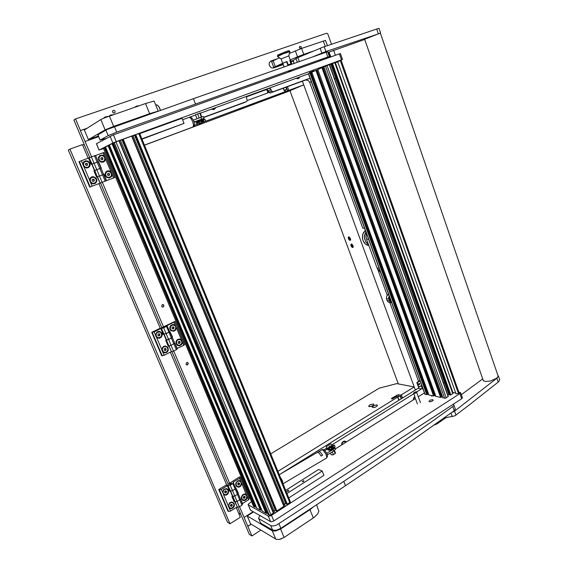 <?xml version="1.0" encoding="UTF-8"?>
<svg xmlns="http://www.w3.org/2000/svg" width="568" height="568" viewBox="0 0 568 568"><rect width="100%" height="100%" fill="white"/><g stroke="black" fill="none" stroke-linecap="round" stroke-linejoin="round"><path stroke-width="0.85" d="M300.713 48.536L301.281 47.946L301.225 46.945L299.833 46.2L299.357 47.79L300.713 48.536M114.374 112.94L115.07 112.294L115.077 111.243L114.338 110.426L113.202 110.377L112.599 111.001L112.599 112.052L113.337 112.854L114.374 112.94M112.499 111.633L113.295 112.833M187.596 364.855L188.242 363.208L187.568 362.512L186.716 362.533L185.992 364.216L186.659 364.919L187.596 364.855M163.25 306.99L163.918 305.378L163.25 304.625L162.327 304.611L161.582 306.244L162.242 307.004L163.25 306.99M295.921 78.419L298.356 78.767L299.989 76.943M346.444 441.925L344.946 441.031L343.2 441.421L341.893 442.948L341.538 445.014M211.353 109.248L214.072 109.56L215.897 107.593M347.978 440.967L348.944 440.356M364.535 228.116L362.81 228.293L309.666 82.325L308.296 80.457L305.648 79.996L270.198 93.031L269.097 92.57L267.798 89.95L266.42 89.545L246.753 96.709L268.934 88.381L247.108 96.375L246.413 97.582L247.194 100.522L246.597 101.523L203.621 117.328M244.062 102.645L203.692 117.512M281.096 473.605L418.133 388.313L419.454 386.609M268.905 92.215L271.603 91.015L270.638 88.878L268.934 88.381M283.134 64.596L273.599 67.954L271.831 67.975L270.205 66.917L269.154 64.795L269.324 62.679L270.588 61.188M414.69 396.606L413.589 398.019L413.298 399.9M331.499 44.24L327.828 33.938L326.572 33.249L75.53 118.925L73.897 120.075L89.772 157.57L84.163 144.322L82.644 145.188M155.525 104.59L157.79 105.328L159.331 107.288L157.734 105.449L155.554 104.661M271.603 91.015L273.016 91.803L270.311 92.996M305.648 79.996L308.743 78.675L310.213 78.725M422.294 388.121L421.435 388.945L418.133 388.313M348.773 236.877L348.276 237.317L348.404 238.73L349.299 240.079L350.215 240.392L350.421 238.496L348.773 236.877M351.4 244.013L350.903 244.446L351.024 245.852L351.919 247.201L352.842 247.52L353.047 245.624L351.4 244.013M239.277 109.397L244.048 107.593L239.277 109.397M250.041 105.399L254.762 103.617L250.041 105.399M283.453 88.161L284.831 91.874L278.54 94.338L287.699 90.809L286.329 87.103M247.194 100.515L267.606 93.017L268.359 92.236L268.458 91.1L267.613 89.801L266.25 89.595L246.689 96.794M284.248 90.298L286.662 89.29L285.91 87.259M267.145 93.188L267.705 92.357L267.556 90.901L266.825 90.085L265.533 89.921M377.067 404.828L373.815 405.495L372.232 407.206L373.446 407.561L376.002 406.83L377.45 405.715L377.067 404.828M376.371 406.631L374.078 407.483M375.696 406.972L374.809 407.299M373.382 403.954L370.159 404.622L368.575 406.319L369.775 406.667L372.317 405.935L373.758 404.828L373.382 403.954M372.665 405.744L370.421 406.581M371.955 406.099L371.202 406.383M401.59 398.608L400.298 395.122L398.232 394.71L391.892 398.111L391.423 398.8L392.374 398.892L396.776 396.421L397.834 396.641L399.126 400.142M372.203 407.149L373.098 406.056M401.228 398.835L400.355 396.478L397.344 396.542M372.225 406.823L373.219 405.822M229.252 508.133L231.112 508.8L233.235 507.842L234.371 505.839L234.222 503.653L232.198 502.041L230.828 502.183L229.302 503.241L228.343 506.102L230.509 511.072L228.563 511.505L227.938 511.122L218.737 489.552L226.107 485.079L227.356 485.761L221.3 489.446L223.913 494.934L226.156 495.175L228.016 493.784L228.712 490.866L228.159 489.566L226.469 488.537L223.749 489.51L222.564 492.413M240.832 481.245L239.753 480.642L238.226 480.677L236.011 482.715L235.656 484.206L236.252 486.243L238.603 487.287L240.591 486.307L241.727 484.007L239.597 478.306L240.243 477.198L239.597 476.871L228.428 483.922L227.74 485.178L230.558 491.057L229.657 491.171L227.356 485.761M246.462 494.65L244.638 493.975L242.55 494.905L241.421 496.886L241.57 499.066L242.941 500.493L244.922 500.536L246.597 499.258L247.371 497.114L241.755 483.439M231.673 483.276L230.196 483.595L229.522 484.511L231.062 484.227L231.673 483.276M230.012 490.482L230.558 491.057L232.504 490.61L235.116 489.005L232.504 490.61L230.558 491.057L232.844 496.46L234.79 496.013L230.21 485.186L232.83 483.588L235.116 489.005L235.777 487.862L235.116 489.005L237.396 494.401L238.049 493.251L233.114 482.253L239.597 478.306M234.57 501.246L235.124 501.849L234.222 501.949L231.943 496.567L232.461 496.247L230.175 490.851M389.52 296.823L389.57 298.931L390.379 300.99L391.373 301.913M389.854 302.545L388.285 302.133L387.127 300.593L389.385 300.685L388.59 297.923L389.144 295.779M389.57 298.931L386.474 298.754L386.666 296.148L388.434 293.834M366.452 233.384L366.012 236.302L366.552 239.234L377.074 268.131L380.808 272.86M391.636 302.637L389.79 301.48L389.385 300.685L390.131 300.465M245.596 494.636L243.423 494.572L241.911 496.077L241.627 498.292L242.827 499.89M246.398 498.718L246.867 496.496L245.965 494.863L244.148 494.465L242.408 495.594L241.691 497.824L242.607 499.733L244.758 500.074L246.398 498.718M239.916 481.202L238.027 481.053L236.26 482.644L235.976 484.887L237.225 486.506M240.768 485.328L241.244 483.077L240.307 481.437L238.482 481.046L236.749 482.161L236.032 484.412L236.977 486.336L239.142 486.67L240.768 485.328M232.738 502.708L230.878 502.467L228.961 504.086L228.599 506.18L229.791 507.948M228.712 505.435L229.628 507.827L231.687 508.204L233.519 506.72L233.924 504.313L232.688 502.68L230.999 502.552L229.451 503.624L228.712 505.435M226.973 489.19L224.722 489.112L223.203 490.589L222.883 492.846L224.09 494.48M222.961 491.916L223.586 494.046L225.531 494.799L227.527 493.649L228.265 491.15L227.299 489.396L225.674 488.963L224.026 489.751L222.961 491.916M414.803 396.897L413.653 398.182L413.433 399.822M414.846 397.011L413.866 398.154L413.596 399.716M296.354 78.263L298.03 78.207M296.524 78.199L297.994 78.221L299.073 77.269M344.868 441.641L343.718 441.584L342.539 442.316L341.751 444.879M345.862 442.295L344.62 441.592L343.249 441.918L342.199 443.132L341.9 444.787M211.914 109.042L213.809 108.928M212.07 108.985L213.731 108.964L214.917 107.948M351.684 244.055L352.068 244.261L351.606 244.325M352.508 245.561L351.748 245.113L352.203 246.342L352.629 246.313L352.508 245.561M352.252 245.362L352.558 245.866M352.146 244.474L351.407 244.432L351.308 245.546L352.785 247.101L353.076 245.88L352.146 244.474M352.941 247.016L353.268 246.697L353.204 247.123M351.798 245.582L352.266 245.355L351.798 245.582M349.064 236.913L349.448 237.126L348.986 237.183M349.881 238.418L349.128 237.971L349.576 239.213L350.009 239.156L349.881 238.418M349.668 238.205L349.923 238.723M349.519 237.332L348.787 237.296L348.681 238.418L350.151 239.973L350.449 238.745L349.519 237.332M350.307 239.888L350.641 239.568L350.57 239.994M349.171 238.453L349.639 238.226L349.171 238.453M187.12 362.441L187.873 362.831L188.122 363.896L187.447 364.791L186.489 364.834M187.369 362.455L188.15 363.896L187.625 364.72L186.716 364.94M162.817 352.075L164.834 352.962L167.127 352.188L168.369 350.222L167.83 347.268L165.274 345.962L163.811 346.31L162.491 347.453L161.83 349.874L164.173 355.256L161.667 355.71L151.706 332.344L159.693 328.453L160.772 328.623L154.198 331.826L155.994 336.462L157.024 337.804L159.466 338.287L161.482 337.037L162.292 334.85L162.015 333.331L159.807 331.421L158.309 331.407L156.853 332.145L155.568 335.042M175.384 325.329L173.95 324.505L172.289 324.534L170.57 325.698L169.882 327.09L169.832 328.645L170.925 330.604L173.701 331.293L175.533 330.15L176.35 328.29L174.049 322.148L174.887 321.389L161.61 327.757L161.276 328.276L164.152 334.261L163.257 334.488L160.772 328.623M181.476 339.841L179.502 338.954L177.237 339.7L176.016 341.645L176.179 343.924L177.656 345.543L179.808 345.798L181.796 344.414L182.47 342.199L176.385 327.708M165.43 326.422L163.08 327.473L165.43 326.422M163.74 334.019L166.119 333.657L168.959 332.266L164.152 334.261L166.63 340.111L168.597 339.515L163.634 327.786L166.481 326.394L168.959 332.266L169.811 331.478L168.959 332.266L171.422 338.109L172.274 337.314L167.013 325.578L174.049 322.148M168.682 345.678L169.101 345.947L168.206 346.161L165.735 340.331L166.303 340.054L163.825 334.204M90.717 182.719L92.911 183.862L95.41 183.301L96.759 181.391L96.823 179.779L96.177 178.26L93.393 176.62L91.526 176.946L90.184 178.118L89.694 180.532L92.186 186.183L89.772 187.106L78.938 161.71L81.345 160.708L83.709 166.474L86.151 167.972L87.962 167.801L89.275 166.914L90.035 165.529L89.85 163.115L88.21 161.241L85.818 160.716L83.588 161.944L82.829 164.202M104.413 156.236L102.247 155.071L99.769 155.589L98.42 157.471L98.598 159.878L100.224 161.745L101.771 162.263L103.341 162.072L104.761 161.049L105.492 158.813L102.957 152.778L104.022 152.444L114.566 177.585L113.536 177.976L111.023 171.998L108.878 170.854L107.111 171.032L105.833 171.905L104.966 174.078L105.265 175.675L106.869 177.521L109.205 178.011L111.371 176.79L112.102 174.553M89.133 157.89L92.087 164.102L91.207 164.457L88.509 158.082L81.345 160.708M98.271 161.866L98.598 161.71L101.267 168.043L96.773 169.683L100.927 168.156L103.596 174.475L102.524 174.866L103.596 174.475L106.251 180.78L102.133 182.364L99.457 176.037L96.588 177.145L93.905 170.812L94.515 170.599M159.381 331.833L157.371 332.209L155.952 334.218L156.37 336.59L158.224 337.797M156.008 334.595L156.626 336.796L158.472 337.839L160.822 337.016L161.766 335.07L161.113 332.82L159.246 331.818L156.938 332.663L156.008 334.595M84.866 161.553L83.347 163.321L83.624 165.785L85.512 167.39L87.898 167.269M83.326 163.811L84.036 166.225L85.74 167.39L88.175 167.127L89.524 165.316L89.155 162.909L87.082 161.326L84.611 161.702L83.326 163.811M173.432 324.903L171.273 325.471L170.102 327.502L170.727 329.852L172.473 330.839M175.327 329.589L175.867 327.495L174.944 325.599L172.977 324.889L170.933 325.933L170.201 328.24L171.344 330.349L173.339 330.853L175.327 329.589M100.309 155.866L98.761 157.741L99.088 160.098L100.934 161.667L103.255 161.553M104.356 160.694L104.917 158.365L103.624 156.228L101.253 155.568L99.372 156.64L98.804 158.933L100.039 161.071L102.354 161.788L104.356 160.694M165.721 346.487L163.662 346.807L162.185 348.851L162.554 351.152L164.308 352.387M162.242 349.242L162.938 351.528L165.018 352.465L166.985 351.642L167.972 349.426L167.226 347.332L165.132 346.437L163.194 347.275L162.242 349.242M91.824 177.379L90.149 179.147L90.362 181.625L92.115 183.215L94.437 183.223M90.106 179.737L90.71 182.001L92.669 183.322L94.913 182.995L96.24 181.242L95.957 178.899L93.649 177.188L91.398 177.606L90.106 179.737M179.658 339.451L177.415 339.983L176.229 342L176.783 344.293L178.458 345.33M181.419 344.087L181.959 342.05L180.865 339.969L178.877 339.444L177.06 340.473L176.321 342.724L177.372 344.804L179.374 345.372L181.419 344.087M107.139 171.571L105.428 173.503L105.683 175.789L107.409 177.365L109.695 177.379M110.973 176.435L111.548 174.227L110.426 172.139L108.232 171.33L106.216 172.218L105.442 174.617L106.507 176.698L108.644 177.557L110.973 176.435M162.512 304.554L163.577 305.023L163.811 305.974L163.314 306.826L162.285 307.018M162.803 304.526L163.627 305.037L163.84 306.003L162.562 307.096M453.399 404.111L453.882 405.261L453.008 406.44L431.723 421.655L385.842 453.385L343.796 481.38L345.514 485.739L403.266 446.789L454.286 410.636L455.33 409.095L453.882 405.041M259.888 515.538L258.674 518.002L258.887 518.719L271.078 525.762L273.101 525.968L276.41 525.159L343.796 481.38M279.016 523.81L280.883 528.311L276.24 530.278L272.583 530.072L270.716 525.592M258.901 518.726L260.456 522.666M124.207 131.002L120.65 132.28M323.611 59.271L320.075 60.598L323.611 59.271M324.087 59.349L328.73 57.311L329.39 56.566L328.595 56.757L302.126 66.08L116.71 132.145L108.168 135.589L105.889 130.129L107.402 129.397L193.418 98.718L195.484 103.979M329.376 56.559L327.672 51.745L327.026 51.88L193.418 98.718M181.462 110.476L272.214 77.944M97.987 134.801L105.889 130.129M97.952 134.722L100.06 140.097L105.875 138.507M432.709 399.645L430.068 400.184L428.982 401.519L430.061 401.775L432.063 401.214L433.206 400.206L432.709 399.645M251.553 501.587L248.074 504.356L250.31 509.815M460.612 392.779L462.402 397.827L461.685 398.715L459.888 393.66L460.577 392.644L458.845 392.119M271.518 515.346L273.84 520.934L272.001 521.715L270.553 521.644L268.224 516.063L269.672 516.12L271.518 515.346L459.888 393.66M313.664 70.929L309.446 72.526L313.664 70.929M96.404 143.725L112.854 135.077L339.508 53.818L340.395 53.562L342.483 59.505M96.468 143.647L99.059 150.108L103.561 148.532M335.333 62.728L342.504 59.512L341.482 59.839L339.366 53.875M113.444 134.864L116.255 141.624L112.876 142.973L110.064 136.221M288.8 490.369L287.6 490.61L287.089 491.348L288.366 491.164L288.8 490.369M303.88 480.762L302.155 481.643L303.475 481.543L303.88 480.762M144.911 137.917L142.909 138.663L144.911 137.917M162.938 131.293L160.971 132.032L162.938 131.293M334.282 77.915L334.978 78.668L334.928 79.705M443.175 382.143L443.778 382.747L443.722 383.684M452.76 393.681L453.108 393.17L335.262 62.508L334.751 62.679L452.76 393.681L450.58 395.03L449.977 395.016L331.606 63.864L334.751 62.679M449.7 394.327L447.761 394.973M442.926 397.749L445.433 398.211L448.294 396.45L329.511 64.589L448.28 396.421M435.855 396.343L440.669 397.465L441.592 397.046L322.979 67.28L441.584 397.039M428.946 394.98L433.647 396.066L434.563 395.655L316.887 69.999L434.555 395.647M424.928 394.185L426.795 394.703L427.69 394.284L310.944 72.654L427.69 394.291M448.848 394.54L330.746 64.269L329.561 64.724M442.99 397.927L323.902 66.804L329.518 64.589M435.919 396.521L317.775 69.537L322.979 67.28M429.003 395.143L311.796 72.207L316.887 69.999M424.963 394.277L308.389 73.741L310.944 72.654M253.633 506.436L103.362 148.092L105.506 147.147L255.99 506.656L254.961 507.167L253.498 506.237M256.7 508.147L105.506 146.984L109.319 145.188L261.5 509.716L260.428 510.227L256.651 508.033M262.246 511.25L109.333 145.017L113.245 143.172L267.159 512.869L266.072 513.387L262.196 511.122M113.309 142.987L119.316 140.601L273.677 512.89L270.027 515.226L267.89 514.303M119.379 140.757L122.361 139.629M122.326 139.543L276.048 511.015L122.326 139.543L131.989 136L284.156 506.109L276.864 511.015L276.027 510.966M132.046 136.157L134.978 135.049M134.943 134.957L286.492 504.277L134.935 134.964L139.593 133.26L290.376 501.871L287.358 504.242L286.471 504.228M283.503 504.533L286.094 503.333M273.009 511.292L275.643 510.05M419.809 383.684L418.928 383.471L418.865 384.536L419.553 384.621L419.809 383.684M418.928 384.6L419.134 383.329M417.168 382.214L417.665 382.307L417.437 383.045L416.94 382.953L417.04 382.328L419.951 380.496M418.566 386.687L418.19 386.389L419.113 386.78L421.051 385.779L422.074 386.346M423.345 389.833L421.044 385.779M459.043 392.964L458.468 393.489L340.303 60.669L341.034 60.414M416.23 391.693L416.621 392.261L416.237 392.829L413.816 393.525L414.817 396.258M413.731 392.85L415.272 392.58L416.223 391.664L413.731 392.85L413.816 393.525M302.616 481.572L303.156 480.997L303.539 481.238L302.424 481.813M302.602 481.536L303.319 480.833L303.852 480.918L303.603 481.38L302.41 481.7M287.493 491.157L288.445 490.851L287.245 491.292L288.054 490.482L288.707 490.787L287.309 491.448M144.797 137.946L143.065 138.585L144.797 137.925M161.184 131.939L162.846 131.314L161.177 131.932M329.241 447.307L330.903 446.995L331.797 446.029L330.015 446.114L329.092 446.817L329.241 447.307M332.195 446.114L330.697 447.598M332.266 446.292L332.273 447.087L331.052 447.932M334.481 450.552L335.454 452.994L335.212 453.612L332.784 454.933L331.045 454.549M329.085 447.79L328.929 447.137M201.214 122.418L202.669 121.822L201.221 122.333M201.157 121.928L202.868 121.332M200.944 121.445L202.684 120.828L202.84 121.247M195.442 114.793L200.192 112.954L201.775 117.022M331.116 448.024L332.202 447.179M331.975 446.008L333.018 446.043L333.657 447.47L335.056 446.576L334.935 445.887L334.261 445.163L332.28 445.376L330.825 443.828L326.266 446.654L327.182 448.542L329.177 448.358L329.901 449.828L326.231 448.422M331.108 448.976L331.329 448.45L330.697 447.598L329.213 447.74M331.35 448.521L333.565 447.222L333.082 446.242L332.252 446.221M333.657 447.47L331.378 448.755M326.593 447.861L326.188 448.379L329.83 449.345L329.262 448.571L327.218 448.72L326.245 446.689M202.3 120.948L200.781 121.24M205.453 121.14L205.481 120.139L204.807 119.422L203.23 120.004L203.933 121.687L202.811 121.467M201.008 122.787L201.157 121.928L200.433 121.048L195.995 122.901L196.933 122.851M197.33 124.726L197.068 123.007L199.446 123.37L199.453 122.368L198.786 121.651L200.362 121.069M196.13 123.128L198.935 121.893L199.396 123.086L196.989 122.752L197.089 124.371L194.348 125.393M200.419 121.055L204.799 119.429M202.634 121.197L203.834 121.445L203.372 120.253L200.738 121.19M203.699 120.643L202.961 120.558M197.224 124.477L197.778 124.853L202.811 122.979L203.138 121.552M331.371 448.805L333.409 447.463M334.225 447.115L332.777 448.585L330.171 449.657M329.596 449.757L328.105 449.664L327.637 449.068M327.871 449.678L329.27 450.396L331.79 449.799L334.041 448.344L334.353 447.03M203.11 120.054L200.412 121.055M198.033 121.651L204.082 119.429L203.834 118.712L196.755 121.396L196.975 122.12L198.033 121.651M280.606 529.028L284.092 537.442L279.463 539.408L276.162 539.344L250.531 523.845L247.194 515.929L272.306 530.789L275.317 531.115L280.606 529.028L310.242 509.503L313.323 506.94M316.603 504.782L318.854 511.377L317.604 514.075L314.076 517.448L313.316 517.973L309.965 509.688M120.16 124.633L115.432 126.302M98.399 136.043L88.416 139.593L84.369 130.001L100.856 119.585L104.171 118.037L145.564 103.532L153.694 101.147L154.134 101.132L158.273 111.151M158.16 111.136L149.675 113.678L145.564 103.532M109.411 116.064L113.692 126.401L105.151 129.873L100.856 119.585M445.795 417.785L437.31 423.707L434.279 425.041M289.431 53.435L301.572 48.443L303.745 54.414L313.089 51.184M303.745 54.414L297.497 56.828L295.325 50.864M282.935 64.042L273.712 67.287L282.708 63.233M290.255 59.945L297.497 56.828M301.572 48.443L325.457 40.427L327.466 45.603M273.712 67.287L271.561 61.486L279.506 57.822M483.311 380.56L364.677 39.263L380.347 33.114L498.079 375.902L497.717 377.081L496.411 378.387L490.347 381.05L485.384 381.483L483.688 380.922L483.105 379.964M313.415 56.594L325.684 51.645L380.368 33.256M293.024 60.641L296.929 58L322.858 47.187L377.692 28.712L379.076 28.421L380.595 33.001M364.755 39.476L327.928 52.483M444.027 418.055L454.847 415.861L468.664 405.438L498.704 381.668L499.684 379.729L498.356 375.938M451.88 412.389L454.059 411.438L457.758 408.669L496.837 378.224L498.285 376.435L497.71 374.915M482.743 378.927L461.287 394.689M318.84 451.489L320.515 452.242L322.624 455.16L320.515 452.242L318.847 451.482L321.964 449.714L323.164 450.282L325.996 454.336L326.756 456.736L326.465 458.056L327.495 456.367L327.097 453.974M279.243 474.692L317.391 452.341L319.053 453.101L321.161 456.026L322.624 455.16L321.161 456.026L319.053 453.101L317.391 452.341L318.847 451.482M334.879 447.527L335.425 449.423L333.707 451.077L333.104 449.522L334.737 448.045L334.474 446.959M198.317 120.558L202.073 119.294M202.045 119.23L204.047 118.343L201.555 119.195L200.831 117.363L203.33 116.518L204.019 118.35M103.319 118.364L108.112 116.518M281.437 538.812L279.108 539.472M277.645 55.117L287.167 51.113L288.956 50.708L289.794 51.333M277.575 56.495L283.191 53.768L289.914 51.674M281.124 58.944L288.792 55.905L290.39 60.322M283.972 66.861L282.708 63.325L287.003 61.642M282.793 63.254L286.741 61.536M288.509 71.682L291.448 70.538M288.48 71.596L291.37 70.446L291.611 70.993M288.21 64.83L290.965 63.857L289.723 60.478L290.575 60.556L290.141 60.57L291.341 63.843L288.246 64.937L287.046 61.656M289.73 60.499L290.141 60.57M328.411 52.37L327.942 52.54L328.411 52.37L328.531 52.945L328.105 52.994M330.959 56.885L328.929 52.093M328.269 53.456L329.078 53.683L328.432 53.91M328.347 52.476L328.403 53.072M328.332 53.023L328.183 52.533L328.354 53.016M328.141 52.554L328.361 53.009M328.432 53.207L328.787 53.704M328.602 53.775L328.411 53.307M135.085 107.167L138.968 105.818M109.304 116.099L113.316 114.708M368.533 244.666L366.076 242.351L364.592 238.688L364.542 235.379L365.877 231.801M365.941 231.985L364.684 235.479L364.755 238.695L365.962 241.89L368.454 244.453M363.094 240.74L365.465 244.091L368.88 245.617L366.843 245.007L365.032 243.707L363.605 241.833L362.59 239.142L362.796 234.179L365.33 230.296L363.428 232.688L362.604 234.982L362.469 238.319L363.094 240.74M280.123 476.843L282.41 480.819L282.949 483.758M189.208 117.313L190.862 118.265L192.644 121.417L193.532 125.109L192.928 127.005L194.242 125.691L194.462 123.419L193.475 120.217L191.473 117.675L189.591 117.207L182.541 119.763M106.422 117.001L105.478 116.866M277.894 54.897L277.44 56.26L284.327 53.065L289.879 51.567M277.489 56.395L283.105 53.534L289.829 51.44M137.413 106.266L136.405 106.166M111.669 115.183L110.71 115.056M321.758 449.778L323.05 449.522L324.243 449.998L327.026 453.789M103.369 118.258L105.442 116.866L108.034 116.525M134.502 107.366L136.59 106.081L138.904 105.826M108.758 116.291L110.888 114.977L113.259 114.715M100.529 182.981L161.773 327.637L100.529 182.981M171.941 351.656L228.095 484.27L171.941 351.656M238.539 512.996L240.839 514.367L237.772 507.132L249.274 534.289L251.887 535.951L247.861 526.429L251.226 524.264M418.538 381.362L389.84 302.545M387.199 295.289L377.521 268.692M308.509 78.753L273.016 91.803M291.036 61.813L293.18 61.06M277.219 58.845L271.014 60.996M253.136 511.669L244.062 517.441L239.511 506.677M251.887 535.951L260.861 530.107M337.711 61.727L456.033 393.823L337.704 61.671M335.432 55.281L333.643 50.268M87.074 128.29L80.464 130.597L75.53 118.925M160.559 110.341L159.331 107.288M91.576 156.86L85.079 141.496L98.654 136.654M229.55 483.127L173.709 351.088M163.406 326.714L102.325 182.285M323.938 449.82L326.181 448.422M331.897 444.85L413.866 393.667M416.479 392.041L421.435 388.945M86.975 128.354L80.365 130.661L85.079 141.496M244.062 517.441L247.861 526.429M247.705 526.33L251.063 524.172M160.424 110.391L159.203 107.359M276.95 58.965L270.851 61.081M289.957 90.717L398.274 383.904M144.464 145.202L288.629 91.285L303.71 84.852L302.375 81.203L415.329 390.06L414.178 386.915L401.391 394.838L402.563 398.005M287.472 86.684L288.828 90.362L303.71 84.852M288.828 90.362L287.699 90.809M284.831 91.874L283.155 88.274M203.202 122.106L284.525 91.959M270.723 453.853L379.303 388.136L396.734 383.613L414.178 386.915M398.871 400.298L397.699 397.131L277.887 471.369M397.699 397.131L397.834 396.641M400.298 395.122L401.391 394.838M233.76 500.862L234.279 500.543M234.868 501.7L232.589 496.318L234.79 496.013L237.396 494.401L241.932 505.158L242.571 503.979L240.314 498.619L239.668 499.79L237.069 501.409L239.668 499.79L240.314 498.619L238.049 493.251L237.396 494.401L234.79 496.013L237.069 501.409L235.124 501.849L237.069 501.409L239.341 506.784L237.403 507.217L232.844 496.46L234.719 501.579M241.932 505.158L239.341 506.784M237.403 507.217L234.74 501.629M237.012 506.997L230.509 511.072M228.563 511.505L219.354 489.9L218.737 489.552M219.354 489.9L221.3 489.446M229.209 490.12L229.728 489.801M223.508 494.629L228.322 505.939M228.265 485.647L230.21 485.186M232.83 483.588L233.498 482.459M240.243 477.198L249.217 498.583L248.592 499.741L247.371 496.83M242.231 503.17L242.699 503.433L248.592 499.741M240.157 498.257L242.699 503.433M237.715 492.463L237.9 492.889M235.628 487.507L238.177 492.719M69.907 149.128L68.309 150.066L227.491 522.177L229.99 523.774L69.907 149.128L82.417 144.655L88.161 158.209M229.99 523.774L240.328 517.221L236.21 507.501M226.888 485.498L170.357 352.132M160.368 328.56L98.924 183.592M386.574 299.066L387.127 300.593M379.076 268.089L377.074 268.131M244.879 496.368L243.913 496.382L243.331 497.327L243.722 498.25L244.687 498.235L245.262 497.291L244.879 496.368M243.58 497.916L244.666 496.964L244.417 496.375M244.666 496.964L245.262 497.291M244.091 497.902L244.687 498.235M239.242 482.956L238.269 482.963L237.687 483.908L238.077 484.838L239.05 484.831L239.632 483.886L239.242 482.956M237.949 484.525L239.036 483.581L238.78 482.963M239.036 483.581L239.632 483.886M238.461 484.518L239.05 484.831M231.24 506.464L232.149 505.896L232.255 504.81L231.46 504.285L230.558 504.853L230.445 505.939L231.24 506.464M230.693 506.102L231.559 505.555L232.149 505.896M231.559 505.555L231.424 504.306M231.673 504.469L232.255 504.81M225.51 492.974L226.419 492.413L226.525 491.32L225.73 490.787L224.814 491.348L224.708 492.435L225.51 492.974M224.978 492.619L225.844 492.087L226.419 492.413M225.844 492.087L225.681 490.816M225.95 491L226.525 491.32M415.407 398.537L415.023 398.821M344.286 443.288L343.477 443.793M167.965 345.585L168.518 345.308M168.881 345.905L166.41 340.076L171.422 338.109L176.343 349.76L177.173 348.929L174.731 343.129L171.067 345.358L174.731 343.129L172.274 337.314L168.597 339.515L171.067 345.358L169.101 345.947L171.067 345.358L173.531 351.18L171.564 351.769L166.303 340.054M176.343 349.76L173.531 351.18M171.564 351.769L168.774 345.884M171.231 351.691L164.173 355.256M162.207 355.845L152.231 332.436L151.706 332.344M152.231 332.436L154.198 331.826M163.03 333.949L163.591 333.672M156.583 337.442L161.802 349.696M161.667 328.396L163.634 327.786M166.481 326.394L167.347 325.627M174.887 321.389L184.6 344.542L183.791 345.351L182.47 342.199M176.989 348.496L183.791 345.351M174.646 342.937L177.393 348.582M169.74 331.3L172.502 336.973M105.186 181.185L102.524 174.866L99.457 176.037L102.524 174.866L97.163 162.171L94.075 163.321L98.25 161.816L97.163 162.171L94.473 155.795L95.566 155.454L100.927 168.156M102.133 182.364L100.145 183.123L97.469 176.804L99.457 176.037L94.075 163.321L92.087 164.102L94.075 163.321L91.377 156.931L94.473 155.795M100.145 183.123L97.199 176.911M99.876 183.23L92.186 186.183M94.529 170.627L93.919 170.854M94.608 170.542L97.291 176.875L94.785 170.464L96.773 169.683L94.785 170.464L89.212 157.812M97.192 176.918L91.824 164.223M83.943 166.814L89.616 180.134M90.205 186.943L79.357 161.497M89.389 157.719L91.377 156.931M95.58 155.483L102.957 152.778M106.251 180.78L113.536 177.976M103.93 174.355L103.596 174.49L103.93 174.355L106.585 180.652M111.023 171.998L105.492 158.813M98.264 161.837L98.598 161.71M158.77 335.958L159.757 335.468L159.878 334.346L159.012 333.707L158.025 334.19L157.904 335.319L158.77 335.958M158.5 335.752L159.757 335.468M159.267 335.383L159.388 334.261L158.784 333.821M159.388 334.261L159.878 334.346M86.336 165.529L87.415 165.132L87.543 163.974L86.599 163.215L85.519 163.612L85.392 164.77L86.336 165.529M87.018 165.274L87.145 164.166L86.201 163.406L85.519 163.662M86.201 163.406L86.599 163.215M87.145 164.166L87.543 163.974M173.666 326.969L172.615 326.877L171.983 327.793L172.409 328.801L173.467 328.893L174.092 327.977L173.666 326.969M172.395 328.773L172.949 328.815L173.581 327.899L173.169 326.927M173.581 327.899L174.092 327.977M172.949 328.815L173.467 328.893M102.552 157.783L101.409 157.577L100.721 158.465L101.182 159.558L102.332 159.771L103.014 158.884L102.552 157.783L101.218 157.819M102.098 159.729L102.595 159.076L102.133 157.982M102.595 159.076L103.014 158.884M164.983 350.57L165.963 350.08L166.083 348.958L165.224 348.333L164.244 348.823L164.124 349.945L164.983 350.57M164.692 350.357L165.963 350.08M165.465 349.966L165.579 348.851L165.011 348.44M165.579 348.851L166.083 348.958M93.088 181.419L94.16 181.014L94.288 179.857L93.351 179.112L92.279 179.516L92.151 180.674L93.088 181.419M93.755 181.164L93.883 180.02L92.946 179.275L92.279 179.531M92.946 179.275L93.351 179.112M93.883 180.02L94.288 179.857M179.772 341.489L178.728 341.404L178.103 342.326L178.522 343.328L179.566 343.406L180.191 342.49L179.772 341.489M178.494 343.264L179.048 343.306L179.673 342.39L179.275 341.446M179.673 342.39L180.191 342.49M179.048 343.306L179.566 343.406M109.184 173.552L108.048 173.354L107.366 174.248L107.821 175.334L108.957 175.533L109.638 174.639L109.184 173.552L107.877 173.574M108.694 175.484L109.212 174.816L108.758 173.73M109.212 174.816L109.638 174.639M280.883 528.311L345.514 485.739M260.733 523.092L272.583 530.072M100.167 140.012L108.168 135.589M250.566 510.199L270.553 521.644M273.84 520.934L461.685 398.715M424.452 392.886L418.268 396.776M415.414 398.573L335.432 448.848M248.322 504.867L268.224 516.063M308.445 73.861L200.305 113.273M195.534 115.013L189.378 117.257M186.567 118.279L182.534 119.749M99.159 150.03L112.876 142.973M116.255 141.624L341.482 59.839M285.668 490.397L318.478 469.551L322.191 471.05L323.902 475.352L288.743 497.916M286.954 493.528L322.191 471.05M141.879 138.883L183.996 123.426L141.979 139.132M139.735 133.643L181.959 118.293L183.996 123.426M441.364 396.414L442.287 396.18M434.335 395.037L435.223 394.81M427.47 393.688L428.329 393.475M330.746 64.269L331.627 63.921M323 67.336L323.959 66.96M316.909 70.056L317.831 69.694M310.966 72.704L311.853 72.356M417.665 382.307L420.064 380.823M418.694 386.481L417.437 383.045M418.19 386.389L416.94 382.953M456.033 393.823L458.468 393.489M337.875 61.656L340.303 60.669M335.376 62.849L337.733 61.805M452.852 392.488L455.557 392.992M140.892 133.217L140.701 132.742M140.828 133.246L140.637 132.77M159.019 126.636L158.827 126.16M158.948 126.657L158.756 126.188M334.112 450.822L335.212 453.612M333.423 454.741L332.308 451.908M199.198 117.966L197.586 113.87M199.709 113.089L201.321 117.186M198.481 122.205L199.049 121.95M202.84 120.593L203.472 120.309M247.194 515.929L253.527 511.896M284.092 537.442L313.316 517.973M88.416 139.593L105.151 129.873M113.692 126.401L149.675 113.678M293.18 60.435L290.83 61.259M275.239 66.52L273.08 60.705M326.635 452.937L327.274 454.506M333.104 449.522L327.012 453.115M327.601 449.054L324.974 450.601M333.707 451.077L327.622 454.67M193.432 120.125L194.157 121.964M200.831 117.363L193.702 119.997M201.555 119.195L194.426 121.836M198.346 120.643L194.213 122.177M290.965 63.857L288.239 64.915M286.698 61.919L287.997 65.455M284.043 66.839L282.829 63.559M291.874 64.099L290.575 60.556M329.554 57.389L329.83 56.793L329.284 56.907L329.944 56.672L329.646 57.361M328.922 55.281L329.362 55.039L328.95 55.359L329.525 55.494L329.163 55.955L329.681 55.941L329.191 56.033M329.135 55.87L329.404 55.529L328.978 55.444M328.68 54.592L329.049 54.166L329.319 54.933L328.758 54.826M330.022 56.537L329.767 55.969L330.022 56.537M328.879 54.45L329.035 54.805M329.17 55.969L329.653 55.87M329.355 55.124L328.95 55.352M328.957 55.38L329.49 55.494M329.497 55.508L329.156 55.934M329.781 55.969L329.987 56.544M329.284 56.907L329.944 56.672M329.618 57.368L329.951 56.686M268.366 90.781L271.064 89.574M311.271 81.636L309.666 82.325M243.949 102.701L246.526 101.544M285.477 89.801L286.102 91.491M392.19 398.921L391.892 398.111M397.089 396.485L396.613 395.193M398.97 396.187L398.431 394.732M228.009 485.505L230.303 490.922M388.839 294.948L387.589 294.913M368.525 239.078L366.552 239.234M352.536 245.944L352.103 246.164M352.373 245.653L351.904 245.887M349.909 238.823L349.476 239.036M349.746 238.532L349.277 238.759M161.454 328.361L163.932 334.225M452.831 406.567L454.286 410.636M326.082 52.192L327.807 57.027M114.438 126.657L116.71 132.145M332.493 63.495L450.843 394.909M331.854 63.751L450.232 395.065M448.152 396.641L329.312 64.653M327.033 65.476L446.221 397.877M325.436 66.108L444.68 398.26M322.901 67.301L441.535 397.124M441.251 397.309L322.567 67.429M440.64 397.458L321.935 67.677M316.809 70.027L434.506 395.733M434.222 395.91L316.475 70.148M433.618 396.059L315.851 70.389M310.866 72.676L427.633 394.37M427.356 394.547L310.54 72.796M426.76 394.696L309.922 73.038M308.552 73.655L425.169 394.384M104.292 147.609L254.904 507.146M104.938 147.346L255.536 507.004M105.371 147.19L255.898 506.777M108.083 145.656L260.4 510.213M108.736 145.394L261.039 510.071M109.177 145.231L261.408 509.844M111.988 143.647L266.044 513.373M112.656 143.384L266.697 513.231M113.103 143.221L267.066 512.989M113.309 142.973L267.94 514.43M114.253 142.49L269.303 515.19M115.936 141.815L270.943 514.835M118.946 140.722L273.435 513.231M120.466 140.36L273.911 510.71M121.992 139.778L275.281 510.135M122.475 139.465L276.254 511.129M123.157 139.196L276.914 510.98M131.627 136.114L283.929 506.457M133.061 135.787L284.341 503.993M134.573 135.212L285.704 503.418M135.099 134.879L286.705 504.384M135.773 134.609L287.358 504.242M138.713 133.544L289.794 502.673M422.194 386.666L421.74 386.581M422.627 389.023L423.082 389.108M330.427 447.52L329.099 448.351M334.197 445.163L332.876 445.986M332.301 445.383L331.57 445.837M328.822 447.556L327.225 448.557M332.223 445.319L331.428 445.809M328.808 447.449L327.14 448.493M197.025 122.752L199.098 121.985L196.989 122.752M201.249 120.743L202.378 120.324M275.799 539.167L272.306 530.789M437.481 422.755L437.729 423.43M325.244 46.356L323.348 41.038M378.316 33.654L376.726 29.025M325.933 51.56L324.193 46.711M321.893 53.101L320.153 48.252M299.293 61.514L297.866 57.595M297.312 62.203L295.964 58.497M294.11 63.318L293.081 60.506M498.186 382.129L496.837 378.224M455.983 415.172L454.528 411.118M452.32 416.685L451.006 413.021M114.438 112.911L114.764 112.705M244.027 102.666L246.562 101.53M227.86 485.391L230.154 490.809M391.451 302.609L389.194 302.517M161.326 328.325L163.811 334.183M166.296 340.054L168.753 345.855M89.119 157.861L91.817 164.23M258.752 518.612L260.584 522.972M97.866 134.772L100.082 140.062M248.18 504.76L250.424 510.092M313.99 70.766L314.147 71.156M96.39 143.697L99.073 150.08M331.606 63.857L449.941 394.994M323.902 66.797L442.898 397.877M317.775 69.537L435.826 396.471M311.796 72.207L428.918 395.101M103.369 148.078L253.562 506.379M105.506 147.147L255.983 506.642M105.513 146.977L256.672 508.126M109.319 145.188L261.486 509.702M109.34 145.01L262.21 511.221M113.245 143.179L267.152 512.854M113.288 142.98L267.911 514.409M119.316 140.608L273.655 512.854M131.982 136.008L284.142 506.088M418.943 386.758L418.446 386.666M459.171 393.028L341.134 60.364M416.628 392.282L420.448 402.733M414.732 396.705L417.388 403.947M142.71 132.557L142.518 132.088M140.779 133.26L140.587 132.784M160.794 125.989L160.609 125.514M158.891 126.678L158.699 126.21M284.44 503.937L285.434 506.358M282.438 507.416L282.722 508.104M431.644 395.669L431.872 396.294M274.039 510.632L275.047 513.067M272.022 514.139L272.313 514.828M331.137 454.79L330.434 453.008M329.035 446.938L328.829 447.328M202.662 121.815L202.861 121.332M195.435 114.772L197.018 118.776M329.916 449.813L331.279 448.961M205.46 121.133L203.891 121.715M201.022 122.78L199.439 123.37M202.435 120.302L201.186 120.764M328.006 450.026L327.779 449.437M203.77 119.805L204.054 119.443M197.501 122.227L196.954 122.134M294.018 63.353L292.996 60.57M282.978 483.822L326.465 458.056M144.421 145.103L192.928 127.005M282.729 63.304L281.089 58.902L277.468 56.424M288.473 71.582L288.65 72.051M288.785 55.905L289.879 51.709"/></g></svg>
